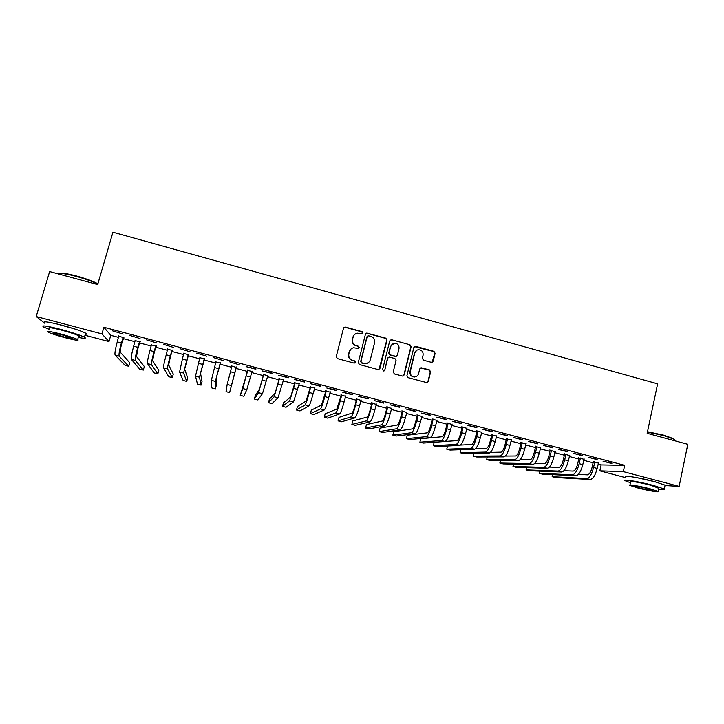 <?xml version="1.0" encoding="UTF-8"?>
<svg xmlns="http://www.w3.org/2000/svg" width="724" height="724" viewBox="0 0 724 724"><rect width="100%" height="100%" fill="white"/><g stroke="black" fill="none" stroke-linecap="round" stroke-linejoin="round"><path stroke-width="1.09" d="M363.014 333.076L362.19 331.673L345.484 327.094L343.511 328.234L336.244 356.597L337.42 358.606L354.217 363.131L355.602 362.326L354.778 360.923L352.606 360.335C349.629 359.204 348.371 357.068 348.841 353.918L349.448 351.556C350.099 349.411 351.529 348.144 353.728 347.746L358.371 348.506L359.312 347.674L358.489 346.271L356.326 345.683C353.348 344.543 352.099 342.416 352.57 339.284L353.167 336.922C353.801 334.85 355.176 333.592 357.294 333.158L362.109 333.9L363.014 333.076M362.516 333.746L361.937 331.891L345.267 327.32L343.81 327.637M355.022 363.05L355.357 362.489L354.534 361.086L352.606 360.335M358.778 348.371L358.244 346.461L356.326 345.683M636.088 477.487L655.401 481.849M56.87 323.945L74.681 328.94M431.287 362.326L433.205 361.186L435.115 353.33L433.957 351.348L415.775 346.371L413.847 347.502L406.924 375.656L408.092 377.647L426.861 382.625L428.3 381.421L430.617 371.874L429.45 369.892L421.115 367.729L419.73 368.923L418.572 373.665C417.992 375.566 416.734 376.634 414.78 376.869C411.503 376.561 410.001 374.742 410.282 371.421L414.834 352.887C415.377 351.086 416.562 350.027 418.4 349.728C421.784 349.918 423.35 351.728 423.097 355.149L422.345 358.226L423.504 360.208L431.287 362.326M598.087 464.111L601.119 464.908L624.676 465.324L103.867 327.248L101.948 333.9L108.98 341.574L85.007 335.257M624.676 465.324L623.328 471.632L679.139 486.374L665.03 485.514M44.689 323.221L36.2 316.533L49.63 271.554L97.668 284.559L112.935 232.205L657.636 383.829L647.166 433.305L687.8 444.301L679.139 486.374M36.2 316.533L101.948 333.9M386.996 340.144L385.838 338.162L366.724 333.067L365.439 334.244L358.28 362.543L359.457 364.543L377.991 369.539L379.946 368.38L386.996 340.144L385.548 338.361L367.14 333.321L365.837 333.529M391.675 339.755L409.974 344.778L411.142 346.76L404.2 374.923L402.788 376.127L394.399 373.955L393.223 371.964L396.064 360.507L394.897 358.516L389.096 357.05L387.729 358.244L384.761 370.181L383.765 371.023L382.571 369.593L389.729 340.895L391.675 339.755L409.974 344.778M597.119 459.631L588.241 457.278L597.21 459.242M583.987 459.297L578.793 457.921M567.435 451.767L558.485 449.396L567.526 451.378M555.064 451.649L549.95 450.292M537.498 443.839L528.466 441.441L537.588 443.45M525.896 443.93L520.864 442.599M507.298 435.839L498.184 433.423L507.379 435.45M496.474 436.156L491.524 434.843M476.826 427.766L467.632 425.332L476.917 427.377M466.808 428.309L461.948 427.024M446.093 419.621L436.816 417.169L446.183 419.232M436.889 420.4L432.11 419.133M415.087 411.413L405.73 408.933L415.178 411.015M406.716 412.418L402.019 411.178M383.801 403.123L374.371 400.625L383.901 402.734M376.281 404.372L371.674 403.15M352.244 394.761L342.724 392.245L352.344 394.372M345.583 396.254L341.067 395.06M320.406 386.326L310.795 383.783L320.506 385.928M314.614 388.064L310.189 386.897M288.279 377.819L278.586 375.249L288.378 377.421M283.383 379.801L279.048 378.661M255.862 369.231L246.079 366.643L255.97 368.833M251.979 371.502L247.635 370.353M213.263 357.52L223.146 360.57L213.263 357.52M220.322 363.131L215.942 361.973M180.023 348.715L190.141 351.819L180.023 348.715M188.394 354.688L183.887 353.493M146.474 339.818L156.827 342.995L146.474 339.818M156.176 346.163L151.506 344.932M112.609 330.85L123.207 334.09L112.609 330.85M123.677 337.574L118.827 336.289M103.867 327.248L110.772 335.321L118.564 337.384M123.161 338.597L134.945 341.71M139.451 342.904L151.244 346.018M155.669 347.185L167.479 350.307M171.814 351.457L183.643 354.579M187.896 355.701L199.733 358.833M203.897 359.937L215.752 363.068M219.834 364.145L231.698 367.285M235.698 368.335L247.545 371.466M251.536 372.525L263.292 375.629M267.337 376.697L278.966 379.774M283.057 380.851L294.577 383.901M298.713 384.987L310.116 388.001M314.297 389.114L325.583 392.091M329.818 393.213L340.995 396.164M345.267 397.295L356.335 400.218M360.652 401.358L371.602 404.254M375.973 405.413L386.815 408.273M391.232 409.44L401.956 412.273M406.417 413.458L417.033 416.264M421.54 417.449L432.047 420.228M436.599 421.431L446.998 424.183M451.586 425.395L461.885 428.119M466.518 429.341L476.709 432.029M481.388 433.269L491.469 435.938M496.193 437.178L506.176 439.821M510.936 441.079L520.809 443.685M525.615 444.952L535.389 447.541M540.231 448.817L549.905 451.378M554.783 452.663L564.358 455.197M569.281 456.5L578.748 458.998M583.716 460.31L593.083 462.79M139.967 341.882L135.198 340.615M129.578 335.348L140.058 338.551L129.578 335.348M172.321 350.434L167.733 349.221M163.289 344.28L173.525 347.42L163.289 344.28M204.394 358.914L199.978 357.747M196.684 353.122L206.684 356.208L196.684 353.122M236.187 367.321L231.825 366.172M229.77 361.891L239.544 364.905L229.77 361.891M267.699 375.656L263.373 374.516M272.106 373.539L262.369 370.959L272.206 373.132M299.03 383.946L294.65 382.788M304.379 382.082L294.722 379.53L304.478 381.684M330.135 392.164L325.664 390.987M336.361 390.553L326.796 388.019L336.461 390.164M360.968 400.318L356.398 399.114M368.063 398.951L358.579 396.444L368.163 398.562M391.53 408.399L386.878 407.169M399.476 407.277L390.082 404.788L399.576 406.879M421.839 416.418L417.096 415.16M430.626 415.522L421.314 413.06L430.717 415.133M451.885 424.364L447.061 423.088M461.496 423.703L452.265 421.259L461.586 423.314M481.677 432.237L476.763 430.943M492.094 431.812L482.944 429.386L492.184 431.423M511.216 440.056L506.221 438.735M522.429 439.848L513.352 437.441L522.52 439.459M540.511 447.794L535.434 446.455M552.503 447.812L543.507 445.432L552.584 447.423M569.553 455.477L564.403 454.12M582.313 455.704L573.399 453.342L582.395 455.324M598.359 463.098L593.128 461.713M611.87 463.541L603.029 461.197L611.952 463.152M625.853 477.704L599.825 470.844L623.328 471.632M601.119 464.908L599.825 470.844M110.772 335.321L108.98 341.574M357.05 333.375C354.932 333.809 353.565 335.058 352.932 337.131L353.167 336.922M356.09 345.873C353.113 344.742 351.864 342.615 352.335 339.484L352.932 337.131M351.077 348.932L349.448 351.556M352.371 360.507C349.393 359.376 348.144 357.24 348.615 354.099L349.212 351.737M379.023 369.466L386.707 340.352M368.57 335.773L367.195 336.57L360.923 361.403L361.747 362.805L365.873 363.575C368.163 363.231 369.638 361.946 370.317 359.728L374.589 342.769C375.05 339.656 373.801 337.529 370.842 336.389L368.57 335.773M367.457 336.09L367.195 336.57M367.946 362.905L363.774 363.575L361.493 362.968L360.67 361.566L366.941 336.769M403.141 376.064L403.883 375.068L410.807 346.95L409.648 344.968M388.326 357.348L387.44 358.407L384.761 370.181M384.037 370.969L384.471 370.335M399.005 348.651C399.259 345.176 397.666 343.366 394.218 343.212L390.688 346.38L389.06 352.914L390.227 354.905L396.028 356.371L397.386 355.176L399.005 348.651M392.336 343.954L390.688 346.38M396.471 356.253L395.141 356.489L389.928 355.077L388.761 353.086L390.39 346.561M391.376 339.963L390.227 340.081M416.743 350.28L414.834 352.887M415.902 376.643L414.445 377.014C411.169 376.697 409.675 374.887 409.956 371.566L414.499 353.068M427.115 382.589L427.938 381.548L430.255 372.018L429.088 370.045L420.445 367.946M432.137 362.317L434.744 353.502L433.595 351.529L414.436 346.615M123.949 337.239L121.768 343.475C120.446 348.325 119.967 351.258 120.311 352.28L129.741 362.733L128.736 366.272L119.188 356.208C118.655 354.715 119.379 350.307 121.37 342.986L123.288 337.058M118.772 335.864L117.27 341.9L121.37 342.986M128.736 366.272L125.08 365.321L115.134 355.14C114.564 353.638 115.27 349.23 117.27 341.9M123.333 338.008L122.935 337.502M140.23 341.538L138.076 347.764L136.501 356.525L144.311 366.534L143.316 370.082L135.388 360.443C134.981 358.986 135.759 354.606 137.741 347.303L139.642 341.384M135.153 340.199L133.659 346.226L137.741 347.303M143.316 370.082L139.678 369.131L131.343 359.385C130.899 357.918 131.678 353.529 133.659 346.226M139.614 342.316L139.298 341.828M156.438 345.828L154.303 352.045L152.619 360.751L158.828 370.326L157.841 373.865L151.515 364.67C151.226 363.24 152.067 358.887 154.049 351.602L155.932 345.692M151.452 344.506L149.977 350.525L154.049 351.602M157.841 373.865L154.212 372.923L147.497 363.611C147.171 362.181 148.004 357.819 149.977 350.525M155.832 346.606L155.579 346.135M58.825 273.491C60.427 272.505 66.346 273.337 76.59 276.007C86.147 278.686 93.242 281.283 97.894 283.799M97.785 284.152C92.916 281.609 85.776 279.03 76.373 276.405C65.739 273.636 59.658 272.785 58.137 273.853M78.301 337.42C84.636 338.642 86.681 338.57 84.436 337.194C80.264 335.122 72.373 332.515 60.762 329.375C46.608 325.818 40.879 325.022 43.567 326.995L49.096 329.302M85.287 334.28C86.871 334.316 86.98 333.936 85.622 333.14C81.468 331.022 73.586 328.388 61.983 325.239C47.838 321.682 42.101 320.922 44.77 322.949M49.341 328.461C47.431 327.04 51.558 327.61 61.712 330.171C70.056 332.425 75.749 334.298 78.771 335.8C79.758 336.361 79.685 336.624 78.545 336.588M65.368 337.773C75.405 340.307 79.504 340.895 77.685 339.538C74.644 338.072 68.952 336.207 60.599 333.963C50.436 331.402 46.309 330.814 48.236 332.189C51.404 333.701 57.106 335.556 65.368 337.773M61.468 334.651C54.934 333.013 52.282 332.633 53.513 333.52L64.545 337.113C71.024 338.751 73.667 339.122 72.481 338.253L61.468 334.651M647.5 431.73L663.664 435.151L673.51 438.644L674.478 439.595M674.551 439.658L674.352 440.663L674.551 439.658L673.881 439.178L663.79 435.604L647.419 432.119M658.505 489.089C663.465 489.822 665.401 489.786 664.306 488.99L653.365 485.406C639.211 481.632 621.5 478.745 625.201 480.745L630.441 482.709M664.976 485.768L665.103 485.134L654.179 481.514C640.034 477.731 622.314 474.917 626.007 476.962M629.961 484.962L630.613 481.894C627.97 480.455 640.749 482.546 650.876 485.252L658.677 488.266M637.808 487.949C647.645 490.564 660.578 492.782 658.026 491.37L650.134 488.818C639.998 486.121 627.219 483.976 629.871 485.379L637.808 487.949M647.889 488.655C639.446 486.6 635.093 485.867 634.839 486.447L639.953 488.094C648.306 490.139 652.65 490.872 652.985 490.302L647.889 488.655M172.583 350.099L170.466 356.308L168.665 364.959L173.289 374.109L172.303 377.638L167.579 368.869C167.407 367.484 168.303 363.149 170.276 355.873L172.14 349.982M167.678 348.805L166.221 354.805L170.276 355.873M172.303 377.638L168.692 376.697L163.57 367.819C163.371 366.425 164.257 362.091 166.221 354.805M171.977 350.878L171.796 350.425M188.647 354.353L184.638 369.149L187.688 377.865L186.72 381.394L183.561 373.05L188.276 354.253M183.842 353.077L182.403 359.077L186.43 360.136M186.72 381.394L183.118 380.453L179.57 372.009L182.403 359.077M204.648 358.579L200.548 373.322L202.032 381.611L201.073 385.132L199.48 377.222L204.349 358.498M199.924 357.33L198.503 363.321L202.512 364.38M201.073 385.132L197.489 384.2L195.507 376.181L198.503 363.321M220.576 362.796L216.386 377.476L216.322 385.349L215.372 388.86L215.327 381.367L220.34 362.733M215.978 362.244L215.888 361.557M215.942 361.566L214.53 367.548L218.53 368.597M215.372 388.86L211.797 387.937L211.372 380.335L214.53 367.548M236.44 366.987L229.608 392.58L236.268 366.941M231.879 366.625L231.771 365.756M231.888 365.783L230.494 371.756L234.476 372.806M229.608 392.58L226.051 391.648L227.164 384.471L230.494 371.756M252.224 371.168L251.726 371.828M247.698 370.896L240.25 395.349L242.893 388.589L247.581 369.937M240.25 395.349L243.798 396.272L246.821 389.612L252.124 371.141M247.762 369.982L247.834 370.525M267.952 375.322L267.563 375.837M263.446 375.05L259.581 388.806L255.328 395.539L254.396 399.042L258.558 392.68L263.645 374.706L263.319 374.1M254.396 399.042L257.925 399.956L262.459 393.702L267.916 375.313M263.572 374.163L263.645 374.706M279.12 379.195L275.165 392.897L269.409 399.214L268.486 402.716L274.143 396.761L279.383 378.869L278.993 378.245M268.486 402.716L271.998 403.63L278.034 397.784L283.636 379.476M279.31 378.326L279.383 378.869M294.722 383.322L290.677 396.969L283.437 402.879L282.523 406.372L289.672 400.825L293.645 388.399L295.048 383.014L294.596 382.372M282.523 406.372L286.016 407.286L293.537 401.838L299.284 383.611M294.976 382.471L295.048 383.014M310.261 387.431L306.125 401.015L297.401 406.526L296.496 410.019L305.13 404.87C305.981 403.775 307.356 399.657 309.257 392.517L310.65 387.141L310.261 387.431L310.134 386.48M296.496 410.019L299.98 410.924L308.985 405.883C309.863 404.797 311.248 400.68 313.157 393.539L314.868 387.729M310.578 386.598L310.65 387.141M325.737 391.521L321.51 405.051L311.32 410.164L310.424 413.648L320.515 408.906C321.483 407.838 322.913 403.739 324.804 396.616L326.189 391.25L325.737 391.521L325.61 390.571M310.424 413.648L313.899 414.553L324.352 409.911C325.348 408.852 326.786 404.761 328.687 397.639L330.379 391.838M326.117 390.707L326.189 391.25M341.14 395.594L336.823 409.069L325.185 413.784L324.298 417.259L335.846 412.915C336.913 411.884 338.398 407.811 340.289 400.698L341.656 395.34L341.14 395.594L341.013 394.643M324.298 417.259L327.755 418.164L339.665 413.911C340.76 412.888 342.262 408.825 344.153 401.711L345.828 395.919M341.583 394.797L341.656 395.34M356.47 399.648L355.131 404.978C353.882 409.684 352.859 412.381 352.072 413.069L338.995 417.395L338.108 420.861L351.104 416.906C352.28 415.911 353.819 411.856 355.701 404.761L357.05 399.413L356.47 399.648L356.344 398.707M338.108 420.861L341.556 421.766L354.905 417.902C356.118 416.906 357.665 412.87 359.547 405.775L361.204 399.992M356.977 398.87L357.05 399.413M371.747 403.684L370.417 409.006C369.168 413.703 368.118 416.391 367.258 417.051L352.751 420.988L351.873 424.454L366.299 420.888C367.584 419.911 369.168 415.893 371.05 408.807L372.38 403.467L371.747 403.684L371.62 402.743M351.873 424.454L355.303 425.35L370.091 421.875C371.403 420.916 372.996 416.897 374.878 409.811L376.525 404.037M372.308 402.924L372.38 403.467M386.951 407.702L385.639 413.015C384.399 417.712 383.313 420.373 382.372 421.024L366.453 424.563L365.584 428.029L381.43 424.843C382.824 423.902 384.462 419.902 386.335 412.834L387.648 407.503L386.951 407.702L386.824 406.761M365.584 428.029L369.005 428.916L385.204 425.83C386.625 424.898 388.272 420.906 390.146 413.838L391.774 408.074M387.575 406.96L387.648 407.503M402.091 411.712L400.797 417.015C399.558 421.694 398.435 424.345 397.431 424.97L380.1 428.128L379.24 431.585L396.49 428.789C398.001 427.884 399.684 423.902 401.548 416.843L402.852 411.522L402.091 411.712L401.965 410.77M379.24 431.585L382.652 432.472L400.254 429.775C401.784 428.87 403.476 424.898 405.34 417.848L406.951 412.092M402.779 410.988L402.852 411.522M417.169 415.694L415.884 420.988C414.653 425.658 413.495 428.3 412.427 428.898L393.693 431.685L392.851 435.133L411.494 432.717C413.105 431.839 414.843 427.875 416.698 420.843L417.992 415.522L417.169 415.694L417.042 414.762M392.851 435.133L396.245 436.02L415.232 433.694C416.87 432.825 418.617 428.87 420.472 421.839L422.074 416.092M417.92 414.988L417.992 415.522M432.183 419.667L430.907 424.952C429.685 429.613 428.499 432.237 427.35 432.816L407.241 435.224L406.399 438.672L426.436 436.626C428.146 435.776 429.929 431.839 431.785 424.816L433.061 419.504L432.183 419.667L432.056 418.725M406.399 438.672L409.784 439.549L430.156 437.604C431.902 436.762 433.694 432.825 435.54 425.812L437.124 420.074M432.988 418.979L433.061 419.504M447.133 423.612L445.875 428.898C444.654 433.549 443.432 436.156 442.219 436.717L420.734 438.744L419.902 442.192L441.305 440.518C443.124 439.703 444.961 435.785 446.808 428.78L448.066 423.477L447.133 423.612L447.007 422.68M419.902 442.192L423.269 443.07L445.016 441.486C446.862 440.681 448.708 436.771 450.545 429.766L452.12 424.038M447.993 422.943L448.066 423.477M462.935 426.898L463.016 427.432L462.021 427.549L460.772 432.825C459.55 437.468 458.301 440.056 457.016 440.599L445.169 441.459M462.021 427.549L461.885 426.617M434.174 442.274L433.35 445.694L436.708 446.572L459.812 445.36C461.758 444.581 463.65 440.699 465.487 433.703L467.043 427.984M433.35 445.694L456.12 444.391C458.039 443.604 459.921 439.712 461.758 432.717L463.016 427.432M477.822 430.834L477.894 431.359L476.844 431.468L475.605 436.735C474.392 441.368 473.107 443.948 471.758 444.464L460.5 445.07M476.844 431.468L476.709 430.536M447.513 446.002L446.753 449.188L450.093 450.057L474.546 449.215C476.6 448.464 478.537 444.599 480.365 437.622L481.903 431.911M446.753 449.188L470.871 448.256C472.899 447.495 474.826 443.631 476.654 436.644L477.894 431.359M492.637 434.753L492.709 435.278L491.605 435.368L490.383 440.626C489.171 445.251 487.858 447.812 486.438 448.319L475.55 448.708M491.605 435.368L491.469 434.445M460.808 449.695L460.102 452.672L463.432 453.541L489.225 453.061C491.37 452.337 493.361 448.491 495.18 441.531L496.7 435.83M460.102 452.672L485.56 452.102C487.686 451.369 489.659 447.523 491.487 440.554L492.709 435.278M507.388 438.654L507.47 439.178L506.302 439.26L505.09 444.5C503.886 449.115 502.537 451.667 501.053 452.156L490.483 452.373M506.302 439.26L506.166 438.328M474.057 453.342L473.396 456.138L476.718 456.998L503.832 456.88C506.085 456.192 508.121 452.373 509.931 445.423L511.443 439.73M473.396 456.138L500.184 455.93C502.411 455.233 504.438 451.405 506.257 444.446L507.47 439.178M522.085 442.536L522.158 443.07L520.936 443.124L519.741 448.364C518.538 452.971 517.162 455.505 515.615 455.975L505.316 456.048M520.936 443.124L520.8 442.201M487.261 456.953L486.646 459.586L489.949 460.455L518.384 460.69C520.737 460.03 522.819 456.229 524.629 449.287L526.113 443.604M486.646 459.586L514.755 459.74C517.081 459.07 519.144 455.26 520.954 448.328L522.158 443.07M536.71 446.409L536.792 446.934L535.516 446.979L534.33 452.21C533.136 456.808 531.724 459.324 530.113 459.776L520.076 459.722M535.516 446.979L535.38 446.056M500.42 460.536L499.841 463.034L503.135 463.885L532.873 464.482C535.326 463.849 537.452 460.066 539.253 453.152L540.728 447.468M499.841 463.034L529.253 463.541C531.678 462.898 533.796 459.107 535.606 452.183L536.792 446.934M551.281 450.265L551.362 450.79L550.023 450.817L548.855 456.039C547.661 460.627 546.222 463.134 544.548 463.559L534.764 463.396M550.023 450.817L549.887 449.894M513.533 464.093L512.99 466.455L516.266 467.315L547.299 468.265C549.851 467.65 552.023 463.894 553.824 456.989L555.281 451.324M512.99 466.455L543.697 467.315C546.222 466.709 548.385 462.944 550.186 456.029L551.362 450.79M565.788 454.102L565.869 454.627L564.476 454.636L563.317 459.849C562.132 464.428 560.666 466.926 558.919 467.333L549.371 467.071M564.476 454.636L564.34 453.722M526.601 467.632L526.086 469.876L529.353 470.727L561.67 472.021C564.313 471.442 566.53 467.704 568.322 460.808L569.77 455.152M526.086 469.876L558.086 471.08C560.702 470.5 562.91 466.754 564.702 459.858L565.869 454.627M580.232 457.921L580.313 458.446L578.874 458.446L577.725 463.65C576.539 468.22 575.046 470.7 573.236 471.089L563.915 470.745M578.874 458.446L578.738 457.523M539.615 471.134L539.136 473.279L542.394 474.12L575.978 475.768C578.72 475.216 580.983 471.505 582.766 464.618L584.205 458.971M539.136 473.279L572.413 474.835C575.128 474.274 577.381 470.555 579.164 463.668L580.313 458.446M594.621 461.731L594.703 462.247L593.209 462.229L592.069 467.433C590.893 471.985 589.363 474.455 587.49 474.826L578.395 474.419M593.209 462.229L593.065 461.315M552.593 474.618L552.141 476.664L555.38 477.505L590.232 479.496C593.065 478.971 595.372 475.279 597.155 468.41L598.576 462.772M552.141 476.664L586.675 478.564C589.49 478.039 591.779 474.338 593.562 467.469L594.703 462.247M115.134 355.14L119.188 356.208M131.343 359.385L135.388 360.443M147.497 363.611L151.515 364.67M163.57 367.819L167.579 368.869M179.57 372.009L183.561 373.05M195.507 376.181L199.48 377.222M211.372 380.335L215.327 381.367M227.164 384.471L231.11 385.503M246.386 375.946L250.35 376.987M242.893 388.589L246.821 389.612M262.206 380.109L266.151 381.15M258.558 392.68L262.459 393.702M277.962 384.263L281.889 385.304M274.143 396.761L278.034 397.784M293.645 388.399L297.555 389.431M289.672 400.825L293.537 401.838M309.257 392.517L313.157 393.539M305.13 404.87L308.985 405.883M324.804 396.616L328.687 397.639M320.515 408.906L324.352 409.911M340.289 400.698L344.153 401.711M335.846 412.915L339.665 413.911M355.701 404.761L359.547 405.775M351.104 416.906L354.905 417.902M371.05 408.807L374.878 409.811M366.299 420.888L370.091 421.875M386.335 412.834L390.146 413.838M381.43 424.843L385.204 425.83M401.548 416.843L405.34 417.848M396.49 428.789L400.254 429.775M416.698 420.843L420.472 421.839M411.494 432.717L415.232 433.694M431.785 424.816L435.54 425.812M426.436 436.626L430.156 437.604M446.808 428.78L450.545 429.766M441.305 440.518L445.016 441.486M461.758 432.717L465.487 433.703M456.12 444.391L459.812 445.36M476.654 436.644L480.365 437.622M470.871 448.256L474.546 449.215M491.487 440.554L495.18 441.531M485.56 452.102L489.225 453.061M506.257 444.446L509.931 445.423M500.184 455.93L503.832 456.88M520.954 448.328L524.629 449.287M514.755 459.74L518.384 460.69M535.606 452.183L539.253 453.152M529.253 463.541L532.873 464.482M550.186 456.029L553.824 456.989M543.697 467.315L547.299 468.265M564.702 459.858L568.322 460.808M558.086 471.08L561.67 472.021M579.164 463.668L582.766 464.618M572.413 474.835L575.978 475.768M593.562 467.469L597.155 468.41M586.675 478.564L590.232 479.496M84.436 337.194L85.622 333.14M78.771 335.8L77.685 339.538M53.657 333.031L53.513 333.52M673.51 438.644L673.881 439.178M664.306 488.99L665.103 485.134M658.768 487.831L658.026 491.37"/></g></svg>
